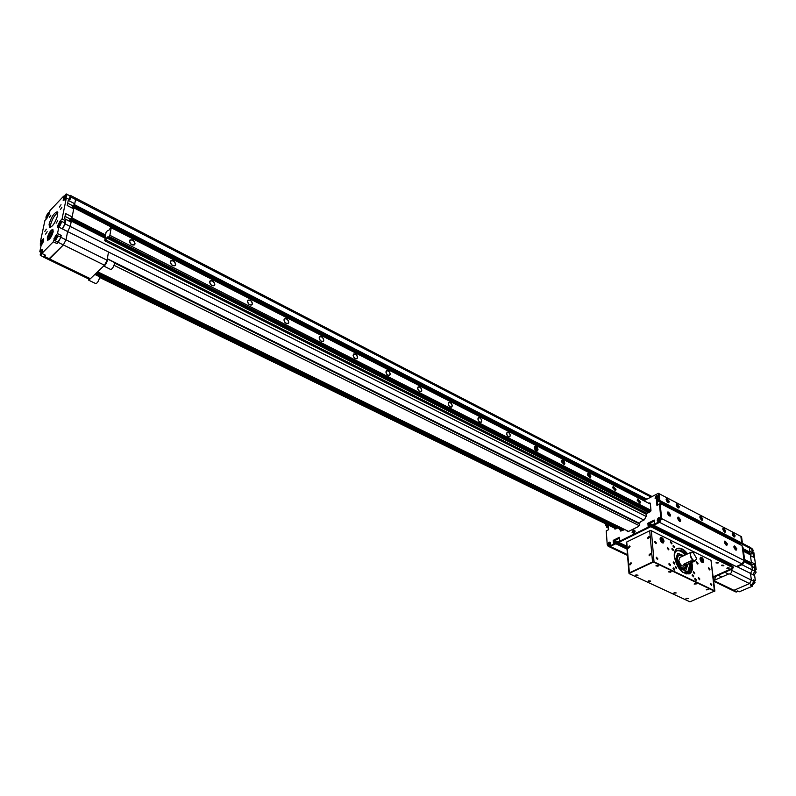 <?xml version="1.0" encoding="UTF-8"?>
<svg xmlns="http://www.w3.org/2000/svg" width="796" height="796" viewBox="0 0 796 796"><rect width="100%" height="100%" fill="white"/><g stroke="black" fill="none" stroke-linecap="round" stroke-linejoin="round"><path stroke-width="1.19" d="M746.857 546.494L748.439 546.454L749.394 547.917L749.981 552.215L749.096 552.613L743.275 549.618M747.514 552.484L747.145 553.17L743.494 551.28L750.33 554.802L751.444 562.981L750.548 563.379L744.708 560.414M748.956 563.23L748.598 563.966M744.678 561.986L751.802 565.588L752.389 569.956L750.489 573.418L751.394 580.125L749.484 583.587L733.922 590.304L732.449 590.343L733.922 590.304L714.171 580.742M48.367 259.456L63.372 244.929L65.988 239.815L67.63 231.546L70.247 226.462L71.312 221.089L70.585 221.825M69.282 221.169L70.008 219.099L71.938 217.895L73.919 207.875L73.222 208.602M71.919 207.935L72.615 205.955M645.307 499.978L72.635 205.935L74.545 204.721L75.59 199.478L75.371 197.975L74.187 198.592M639.437 523.579L114.365 262.571M639.417 523.33L107.331 258.76M71.312 221.089L104.982 238.143M69.501 220.084L104.992 238.054M744.688 561.926L748.588 563.906M748.966 563.22L744.777 561.09M105.201 236.909L70.028 219.079M71.938 217.895L105.55 234.959M744.588 559.498L751.444 562.981M105.351 236.074L71.142 218.711M73.919 207.875L644.899 500.724L72.118 206.94M747.524 552.464L743.365 550.335M74.545 204.721L646.889 499.172M743.156 548.703L749.981 552.215M645.994 499.629L73.749 205.547M107.311 258.859L639.427 523.42M657.794 505.002L657.397 500.813L658.849 500.077L658.949 501.032L659.854 500.575L659.188 493.739L740.847 536.345L741.723 542.962L748.439 546.454L749.394 547.917L749.872 551.409L752.966 553.001L753.543 557.19L750.439 555.608L751.334 562.165L754.439 563.747L755.016 567.976L751.912 566.404L752.389 569.956L750.489 573.418L754.638 575.498L755.354 580.702L753.623 579.836L753.822 581.329L751.394 580.125L749.484 583.587L733.922 590.304L736.36 591.488L734.887 591.518L713.723 581.289M729.932 573.936L751.922 584.791L750.568 585.368L752.31 586.224L739.424 591.756L737.683 590.921L736.36 591.488M751.922 584.791L753.822 581.329M752.917 574.632L754.817 571.18L741.952 564.702M740.151 543.131L751.802 549.16L752.13 551.578L753.842 552.464L756.2 569.578L754.479 568.712L754.817 571.18M754.439 563.747L751.543 565.458M752.966 553.001L750.101 554.683M751.802 549.16L750.837 547.698L748.509 546.484M756.2 569.578L754.688 570.244M755.354 580.702L753.912 581.319M752.111 584.791L752.31 586.224M104.485 265.227L90.376 278.709L44.387 256.441L43.282 256.999L48.407 259.476L49.511 258.929L63.372 244.929L104.485 265.227L107.072 260.212L60.834 237.258L61.212 235.417L57.521 233.576L58.824 227.139L67.63 231.546L70.247 226.462L71.113 222.094L64.536 218.771L65.59 213.567L72.138 216.9L73.729 208.86L67.212 205.527L68.247 200.393L74.744 203.746L75.59 199.478L75.371 197.975L70.386 195.388M58.824 227.139L57.67 227.746L57.461 226.154L60.068 221.059L62.068 218.99L66.337 197.975L69.958 199.836L70.546 196.871L651.048 497.062M47.292 237.835C48.874 232.83 50.735 230.004 52.874 229.367L53.183 231.755C51.611 236.78 49.75 239.606 47.601 240.243L47.292 237.835M49.083 224.193C51.402 216.9 54.118 212.781 57.242 211.835L57.68 215.238C55.362 222.552 52.645 226.691 49.511 227.636L49.083 224.193M57.8 212.641C54.655 214.92 52.237 219.009 50.526 224.92L50.407 227.556M59.461 207.079L61.023 204.711L59.461 207.079M49.292 217.497L50.825 215.149L49.292 217.497M45.631 234.074L47.183 231.726L45.631 234.074M56.148 223.179L57.72 220.8L56.148 223.179M60.387 209.587L61.889 207.318L60.387 209.587M44.845 231.407L46.317 229.168L44.845 231.407M69.083 221.069L72.138 216.9M71.72 207.836L74.744 203.746M646.302 516.534L65.123 223.885L65.73 220.84L62.068 218.99M65.123 223.885L62.506 228.979M60.834 237.258L58.208 242.382L63.372 244.929L65.988 239.815L67.63 231.546L643.894 520.047M44.387 256.441L45.551 255.247L41.88 253.466L53.312 241.775L57.013 243.596L58.208 242.382M64.207 196.532L63.59 196.214L49.989 210.552L49.372 213.487L46.835 218.442L44.924 220.452L40.497 241.307L43.531 238.74C44.098 240.233 43.302 242.442 41.153 245.357L39.8 251.755L41.024 252.342M40.497 241.307L41.123 241.616M69.55 195.637L70.347 195.368L70.546 196.871M66.337 197.975L63.182 200.672L63.59 196.214M39.8 251.755L42.397 249.417L41.88 253.466M53.312 241.775L55.521 235.626L57.521 233.576M65.73 220.84L64.068 222.562M61.212 235.417L59.919 236.73M57.372 241.825L57.013 243.596M714.669 580.165L728.469 574.055M750.489 573.418L736.539 566.434L750.489 573.418L751.394 580.125L731.803 570.404M107.072 260.212L108.505 252.014L67.63 231.546M89.192 279.207L90.376 278.709M706.699 589.348L706.251 589.846L708.729 589.607L706.699 589.348M686.311 598.313L685.873 598.781L688.321 598.572L686.311 598.313M694.61 583.587L694.152 584.085L696.659 583.856L694.61 583.587M674.202 592.682L673.764 593.159L676.232 592.95L674.202 592.682M669.048 571.419L668.61 571.916L670.7 572.205L671.147 571.707L669.048 571.419M648.621 580.801L648.203 581.279L650.272 581.568L650.7 581.09L648.621 580.801M656.362 565.369L655.924 565.876L658.033 566.175L658.481 565.667L656.362 565.369M635.924 574.901L635.507 575.389L637.606 575.687L638.024 575.2L635.924 574.901M691.804 562.513L692.361 565.488C692.749 569.896 691.714 572.702 689.256 573.886C682.072 574.025 677.088 568.284 674.292 556.683C673.953 552.364 674.968 549.618 677.356 548.444C680.55 547.429 683.983 549.23 687.635 553.867M689.057 573.966C691.207 572.603 692.092 569.876 691.724 565.777L691.167 562.802M686.998 554.155C683.456 549.648 680.082 547.817 676.908 548.663M700.012 558.971L700.639 557.24C702.112 557.21 703.147 558.404 703.744 560.822L703.127 562.563C701.654 562.583 700.609 561.389 700.012 558.971M660.103 539.27L660.76 537.529C662.332 537.479 663.416 538.703 664.023 541.21L663.367 542.942C661.794 543.001 660.7 541.768 660.103 539.27M667.287 548.285L667.565 547.548L668.929 549.091L668.65 549.827L667.287 548.285M654.67 542.096L654.959 541.36L656.342 542.912L656.053 543.648L654.67 542.096M668.859 564.095L669.147 563.339L670.511 564.891L670.222 565.648L668.859 564.095M656.163 557.996L656.451 557.24L657.834 558.802L657.546 559.558L656.163 557.996M696.48 562.593L696.749 561.857L698.062 563.369L697.793 564.105L696.48 562.593M698.221 578.214L698.5 577.458L699.813 578.981L699.535 579.737L698.221 578.214M708.45 568.463L708.719 567.727L710.012 569.23L709.753 569.966L708.45 568.463M710.261 584.005L710.529 583.259L711.833 584.762L711.564 585.518L710.261 584.005M672.998 546.126L673.267 545.399L674.62 546.932L674.351 547.658L672.998 546.126M692.132 575.289L692.411 574.533L693.734 576.065L693.455 576.821L692.132 575.289M675.127 567.11L675.416 566.364L676.769 567.906L676.481 568.662L675.127 567.11M670.411 542.384L670.68 541.658L672.033 543.19L671.764 543.917L670.411 542.384M673.048 568.643L673.336 567.886L674.69 569.429L674.411 570.185L673.048 568.643M694.709 579.02L694.988 578.264L696.311 579.787L696.032 580.543L694.709 579.02M671.854 549.031L672.113 548.325L673.406 549.787L673.147 550.494L671.854 549.031M693.296 572.374L693.555 571.657L694.818 573.1L694.55 573.826L693.296 572.374M673.227 562.682L673.496 561.966L674.789 563.429L674.52 564.145L673.227 562.682M649.367 537.21L648.949 536.534L647.456 538.126L647.874 538.802L649.367 537.21M650.909 554.115L650.481 553.419L648.989 555.031L649.417 555.727L650.909 554.115M630.064 546.573L629.656 545.887L628.203 547.479L628.611 548.155L630.064 546.573M631.447 563.359L631.019 562.663L629.566 564.245L629.994 564.951L631.447 563.359M689.953 601.816L629.537 573.817L629.606 573.229L652.77 562.354L654.063 562.324L714.41 591.139L689.953 601.816M629.606 573.229L628.979 573.319L629.387 573.717M714.589 591.458L714.609 590.781L654.262 561.946L652.77 562.354M626.731 541.996L629.387 572.861L652.541 561.996L649.675 530.773L651.377 530.723L711.017 560.324L714.878 591.07M680.232 569.926L681.058 570.802M687.276 573.289L686.49 572.384L687.276 573.289M674.361 557.29C674.242 553.698 675.197 551.419 677.237 550.434C679.923 549.538 682.859 550.922 686.053 554.603M690.44 563.13L691.008 566.085L689.545 572.802L687.167 571.438L685.535 571.618L684.719 572.025L685.177 573.687M676.729 550.703C679.376 550.026 682.222 551.449 685.257 554.971M689.644 563.498L690.212 566.444L688.898 572.991M677.734 553.339L675.705 558.872L679.874 567.956L681.824 569.866L681.665 571.379M685.525 571.618L684.719 572.025M679.903 567.946L678.859 568.215M686.172 574.015L685.525 571.667M686.848 564.782C687.366 572.901 677.595 567.468 676.958 559.399C677.097 554.683 679.008 553.598 682.699 556.155M687.754 572.264L689.535 565.598L689.217 563.697M685.058 555.061C682.033 551.469 679.227 550.106 676.64 550.951L676.57 550.981M675.854 551.449L676.729 550.912C679.316 550.056 682.122 551.429 685.147 555.021M689.306 563.658L689.625 565.558L687.774 572.284M687.893 564.304L685.853 570.364C681.028 570.473 677.675 566.623 675.794 558.832L677.864 553.28L683.744 555.678M680.481 568.573L685.903 570.354M684.988 573.001L682.729 572.264M678.461 555.17L681.555 555.717M690.401 555.041C692.331 560.493 694.301 561.867 696.311 559.17L696.321 557.956L693.246 552.653C691.296 551.698 690.351 552.494 690.401 555.041M696.301 559.22L695.266 560.921C692.828 560.971 691.127 559.011 690.152 555.041L691.177 552.215L693.087 552.553M684.092 564.046L690.998 560.872L693.475 561.339L686.023 564.981L683.575 564.782L684.092 564.046M691.087 552.255L679.864 557.479L678.809 560.294C679.764 564.245 681.466 566.185 683.913 566.135L684.003 566.085M682.401 556.295L681.804 555.867C678.729 554.344 677.217 555.568 677.267 559.548C680.272 568.065 683.346 570.165 686.48 565.847L686.54 564.921M686.46 565.936L684.918 568.623L681.983 568.155M684.52 563.847L692.122 560.742M701.276 560.245L702.211 559.817L701.803 560.872L701.087 559.26L701.604 559.091L701.097 559.319M702.211 559.817L701.604 559.091M661.456 540.623L662.431 540.166L661.973 541.23L661.337 540.484L661.794 539.419L661.257 539.678M662.431 540.166L661.794 539.419M61.183 221.109L64.635 222.84L64.824 224.193L62.237 228.85M60.416 222.532L60.118 223.975L58.486 225.656L59.74 222.661L60.416 222.532M59.74 222.661L60.327 222.95M58.785 224.213L59.69 224.671M66.685 194.154L70.078 195.906L69.371 199.537M65.909 195.537L64.008 198.632L65.909 195.537M65.242 195.697L65.819 195.995M64.297 197.239L65.163 197.687M42.725 240.81L40.855 243.865L42.725 240.81M42.088 240.909L42.646 241.178M41.153 242.432L42.039 242.87M48.387 213.985L46.526 217.019L48.387 213.985M47.75 214.114L48.297 214.393M46.825 215.626L47.67 216.054M57.183 235.606L60.357 236.939L60.516 238.084L57.839 242.054M56.884 236.87L55.431 239.218L56.884 236.87M55.65 238.123L56.347 238.472M45.093 255.028L43.292 256.919L40.297 255.247M41.969 253.038L40.865 254.113L41.084 253.029L42.228 251.815M41.084 253.029L41.77 253.357M51.65 232.502L51.213 234.641L49.79 236.949L48.815 237.109L50.675 232.671L51.65 232.502M50.675 232.671L51.531 233.089M49.262 234.969L50.596 235.636M639.467 523.897L114.485 263.028M718.221 575.249L721.803 577.01M97.629 271.784L628.581 531.42M114.047 265.307L639.377 525.738M728.27 573.966L728.35 574.006C730.439 574.244 731.594 573.06 731.813 570.453L731.405 569.389M727.584 571.09L724.887 572.294M713.694 581.1L715.315 577.777L714.917 576.722M91.172 277.953L88.724 280.212L88.396 278.819M95.689 283.575L95.739 283.595C97.231 283.247 98.465 281.436 99.42 278.162L99.122 276.53L94.843 274.441M107.281 258.999L107.37 260.431C106.455 263.635 105.221 265.496 103.669 266.003L110.644 269.456C112.196 269.108 113.45 267.267 114.425 263.934L114.107 262.302L107.301 258.919M723.425 565.837L721.445 565.588L721.902 565.08L723.882 565.339L723.425 565.837M717.972 563.13L715.982 562.872L716.43 562.364L718.42 562.623L717.972 563.13M728.847 568.533L726.877 568.284L727.335 567.777L729.305 568.026L728.847 568.533M676.252 505.042L676.729 503.719L679.336 506.654L678.859 507.987L676.252 505.042M666.133 499.779L666.61 498.455L669.257 501.41L668.769 502.734L666.133 499.779M722.808 529.27L723.256 527.937L725.723 530.783L725.265 532.116L722.808 529.27M732.23 534.166L732.668 532.832L735.106 535.668L734.658 537.002L732.23 534.166M699.873 517.34L700.341 516.007L702.868 518.893L702.41 520.236L699.873 517.34M677.655 518.395L678.142 517.042L680.759 519.987L680.262 521.35L677.655 518.395M667.476 513.181L667.973 511.828L670.62 514.793L670.123 516.156L667.476 513.181M724.45 542.375L724.907 541.011L727.375 543.867L726.907 545.23L724.45 542.375M733.912 547.22L734.36 545.857L736.798 548.703L736.34 550.066L733.912 547.22M619.626 540.912L618.701 541.37L618.781 542.404L650.75 526.703L650.65 525.659L649.198 526.375L649.536 523.32L654.392 521.091M654.63 523.698L653.625 524.196L653.715 525.251L659.576 522.375L661.625 518.614L660.133 503.361L659.257 504.266M628.333 531.539L627.835 531.051M608.283 525.32L606.661 526.136L606.741 527.33L608.303 525.569M607.836 530.066L606.97 530.504M608.9 546.593L615.935 543.797L615.855 542.763L614.462 543.449L614.82 540.444L619.427 538.285M650.65 525.659L733.176 566.861L733.305 567.866L713.196 576.821L731.584 568.633L732.3 568.991L713.266 577.448M659.854 500.575L741.723 542.962L740.817 543.37L658.949 501.032M739.812 542.852L739.394 544.265M660.133 503.361L742.081 545.658L744.041 560.414L742.081 563.966L736.26 566.553L653.715 525.251M732.141 564.493L731.544 566.046M618.781 542.335L614.82 540.444M626.89 547.419L614.303 541.389M626.94 548.066L615.855 542.763M627.029 549.101L615.935 543.797M608.353 526.365L607.537 525.957M608.423 527.3L607.607 526.892M608.492 528.176L606.741 527.33M657.397 500.813L739.245 543.111M649.536 523.32L731.982 564.563M649.009 524.285L731.474 565.488M650.75 526.703L733.305 567.866M618.781 542.404L626.8 546.245M626.88 541.917L649.675 530.773M627.537 555.419L608.98 546.623L614.273 544.613L613.985 540.753L613.189 540.365L619.348 537.32L619.646 541.2L620.452 541.578L649.019 527.559L648.223 527.161L647.864 523.241L654.292 520.067L654.66 523.997L655.456 524.395L659.576 522.375L742.081 563.966L737.992 565.787L738.708 566.145L742.797 564.324L744.758 560.772L744.041 560.414L742.081 563.966L742.797 564.324M744.758 560.772L742.947 547.2L742.24 546.832L744.041 560.414L661.625 518.614L660.252 504.574L659.456 504.166L656.939 505.43L656.441 500.216L658.949 498.953L658.401 493.321L644.85 500.216L644.949 501.261M742.28 542.156L741.554 536.713L740.847 536.345L741.564 541.787L742.28 542.156L741.653 542.444M731.663 565.13L731.952 566.245M732.221 568.354L732.3 568.991M732.748 564.802L731.822 565.21M739.345 543.071L739.952 544.554M129.658 241.079C130.265 244.103 131.838 245.287 134.385 244.621L134.842 243.735C134.226 240.71 132.653 239.526 130.116 240.203L129.658 241.079M170.483 261.934C171.08 264.859 172.583 266.023 174.991 265.426L175.478 264.491C174.891 261.566 173.389 260.401 170.971 261.008L170.483 261.934M209.786 282.013C210.363 284.829 211.796 285.983 214.094 285.456L214.602 284.461C214.024 281.645 212.592 280.5 210.293 281.028L209.786 282.013M247.646 301.346C248.193 304.072 249.566 305.206 251.755 304.739L252.272 303.704C251.725 300.978 250.352 299.853 248.163 300.321L247.646 301.346M284.122 319.972C284.67 322.619 285.973 323.733 288.062 323.315L288.59 322.261C288.053 319.614 286.739 318.5 284.66 318.917L284.122 319.972M319.315 337.942C319.843 340.509 321.096 341.603 323.077 341.245L323.624 340.151C323.096 337.584 321.843 336.489 319.853 336.857L319.315 337.942M353.275 355.285C353.792 357.772 354.996 358.857 356.887 358.538L357.434 357.414C356.916 354.926 355.712 353.852 353.822 354.17L353.275 355.285M386.07 372.04C386.577 374.448 387.732 375.513 389.533 375.234L390.09 374.09C389.572 371.672 388.418 370.618 386.617 370.896L386.07 372.04M417.751 388.219C418.248 390.567 419.363 391.612 421.084 391.373L421.641 390.199C421.134 387.861 420.019 386.806 418.298 387.055L417.751 388.219M448.387 403.861C448.884 406.149 449.949 407.184 451.601 406.965L452.148 405.781C451.65 403.502 450.576 402.468 448.934 402.686L448.387 403.861M478.018 419.004C478.505 421.223 479.54 422.238 481.112 422.059L481.66 420.855C481.172 418.636 480.137 417.621 478.565 417.8L478.018 419.004M506.704 433.651C507.191 435.81 508.186 436.815 509.689 436.666L510.226 435.452C509.738 433.283 508.743 432.288 507.241 432.437L506.704 433.651M534.484 447.84L537.37 450.805L537.897 449.581L535.012 446.616L534.484 447.84M561.399 461.58L564.185 464.506L564.702 463.272L561.916 460.347L561.399 461.58M587.488 474.904L590.184 477.789L590.692 476.545L587.985 473.67L587.488 474.904M612.781 487.829L615.398 490.664L615.895 489.411L613.278 486.585L612.781 487.829M637.337 500.366L639.865 503.162L640.352 501.908L637.815 499.112L637.337 500.366M650.083 503.918L110.773 227.467L108.863 230.293L107.281 230.86L105.987 232.482L104.744 240.78L105.679 239.865L646.8 513.46M647.029 513.34L105.679 239.865M105.838 239.636L107.818 236.84L649.198 511.619L108.037 236.929M108.455 237.148L649.864 511.928L108.385 237.109M108.485 237.128L109.112 236.511L650.501 511.53M650.64 511.35L109.112 236.511M109.251 236.263L109.768 235.248L650.959 510.564M648.859 503.271L649.974 502.982L650.342 503.589L650.969 510.296L109.768 235.248M109.938 234.959L111.211 227.736L650.392 504.087L111.211 227.736M104.744 240.78L646.113 514.156M609.646 543.748L609.109 543.588L609.179 544.832L610.064 543.758M655.078 498.236C655.904 495.43 656.959 494.903 658.222 496.644L657.516 498.664L655.078 498.236M607.696 544.673C608.532 541.907 609.527 541.409 610.691 543.2L609.965 545.21L607.696 544.673M632.074 532.653C632.91 529.847 633.934 529.34 635.158 531.141L634.482 533.121L632.074 532.653M657.188 520.276C658.023 517.44 659.078 516.912 660.362 518.713L658.849 521.35L657.735 521.31L657.188 520.276M613.985 540.753L619.407 538.076M620.95 531.131L620.363 529.101M627.925 531.738L627.039 530.663M657.665 505.072L657.227 500.624L659.735 499.361L659.188 493.739L658.401 493.321M660.819 518.216L658.77 521.977L659.576 522.375L661.625 518.614L660.819 518.216L659.456 504.166M649.019 527.559L648.66 523.639L654.362 520.823M647.864 523.241L648.66 523.639M619.646 541.2L648.223 527.161M614.273 544.613L613.477 544.235L613.189 540.365M627.477 554.633L609.577 546.146L613.477 544.235M609.577 546.146L608.174 546.245L607.229 544.643L606.234 530.872L608.602 529.688L608.263 525.071M606.661 526.136L605.865 525.758L607.736 524.813M605.726 523.828L605.865 525.758M617.905 527.907L614.94 529.141L614.542 528.126M624.76 529.549L620.562 531.022L619.567 528.713M650.969 510.296L650.153 511.778L646.083 513.818L646.292 516.146L644.272 519.858L640.223 521.868L638.74 526.385L628.044 531.688L627.069 531.091M659.735 499.361L658.949 498.953M657.227 500.624L656.441 500.216M654.66 523.997L658.77 521.977M107.689 236.9L648.859 511.45M648.77 511.47L647.874 511.928L106.883 237.696M647.636 513.042L647.874 511.928M616.93 528.395L617.328 527.619M657.058 497.281L656.531 497.112L656.7 498.346L657.546 497.251L656.66 497.072L657.367 497.182M658.799 519.121L659.486 519.231L658.65 519.151L658.77 520.425L659.675 519.33M659.168 519.3L658.62 519.31M658.461 519.788L659.018 519.509M609.607 543.728L609.069 543.738M608.91 544.205L609.418 544.623M634.054 531.718L633.517 531.549L633.596 532.803L634.502 531.718M634.014 531.698L633.477 531.708M633.317 532.186L633.875 531.897M733.066 534.076L733.902 535.937L733.066 534.076M732.897 534.783L733.703 534.405M734.121 535.33L733.395 535.668M734.748 547.101L735.594 548.981L734.748 547.101M734.569 547.807L735.395 547.429M735.812 548.374L735.066 548.713M725.305 542.265L726.151 544.146L725.305 542.265M725.126 542.971L725.952 542.593M726.37 543.539L725.624 543.887M723.663 529.181L724.499 531.051L723.663 529.181M723.494 529.897L724.31 529.509M724.728 530.444L724.002 530.793M678.59 518.315L679.446 520.256L678.59 518.315M678.401 519.091L679.287 518.664M679.714 519.639L678.958 519.997M668.441 513.112L669.297 515.052L668.441 513.112M668.252 513.898L669.138 513.46M669.565 514.435L668.809 514.813M667.088 499.719L667.934 501.649L667.088 499.719M666.899 500.515L667.774 500.077M668.202 501.042L667.476 501.41M677.187 504.982L678.043 506.903L677.187 504.982M677.008 505.768L677.874 505.331M678.301 506.296L677.565 506.654M700.769 517.261L701.614 519.151L700.769 517.261M700.599 518.007L701.435 517.599M701.853 518.554L701.127 518.902M640.472 501.968L637.705 498.963L637.208 500.306L639.924 503.331L640.472 501.968M616.014 489.48L613.169 486.436L612.661 487.759L615.457 490.843L616.014 489.48M590.821 476.605C590.294 474.406 589.309 473.381 587.866 473.52L587.358 474.844L590.234 477.968L590.821 476.605M564.832 463.332C564.304 461.083 563.289 460.038 561.787 460.197L561.26 461.511L564.245 464.685L564.832 463.332M538.026 449.65C537.489 447.332 536.444 446.277 534.882 446.466L534.345 447.77C534.842 450.009 535.867 451.083 537.429 450.984L538.026 449.65M510.365 435.521C509.828 433.153 508.743 432.069 507.102 432.298L506.564 433.581C507.062 435.88 508.127 436.964 509.748 436.855L510.365 435.521M481.809 420.935C481.252 418.497 480.127 417.402 478.426 417.661L477.879 418.925C478.386 421.283 479.481 422.397 481.182 422.248L481.809 420.935M452.297 405.861C451.74 403.363 450.566 402.249 448.785 402.537L448.238 403.791C448.745 406.209 449.889 407.333 451.66 407.164L452.297 405.861M421.79 390.279C421.223 387.712 420.009 386.587 418.149 386.916L417.592 388.14C418.109 390.627 419.303 391.771 421.154 391.572L421.79 390.279M390.249 374.17C389.672 371.523 388.408 370.379 386.458 370.747L385.901 371.951C386.428 374.518 387.662 375.682 389.602 375.433L390.249 374.17M357.603 357.494C357.016 354.767 355.693 353.613 353.653 354.031L353.106 355.205C353.633 357.842 354.926 359.016 356.956 358.737L357.603 357.494M323.793 340.23C323.196 337.424 321.823 336.25 319.684 336.718L319.136 337.852C319.684 340.579 321.017 341.773 323.156 341.444L323.793 340.23M288.769 322.35C288.162 319.445 286.719 318.251 284.47 318.778L283.943 319.883C284.5 322.688 285.893 323.902 288.142 323.534L288.769 322.35M252.461 303.803C251.825 300.798 250.332 299.595 247.964 300.182L247.456 301.246C248.024 304.142 249.486 305.375 251.844 304.948L252.461 303.803M214.791 284.56C214.134 281.456 212.572 280.242 210.084 280.898L209.597 281.913C210.174 284.908 211.706 286.162 214.184 285.674L214.791 284.56M175.687 264.59C175.001 261.377 173.359 260.143 170.752 260.879L170.284 261.834C170.891 264.929 172.493 266.202 175.1 265.655L175.687 264.59M135.051 243.835C134.345 240.511 132.624 239.258 129.887 240.074L129.45 240.979C130.066 244.183 131.748 245.476 134.494 244.85L135.051 243.835M623.865 529.997L96.823 272.55M749.106 563.16L752.21 564.732M747.653 552.404L750.747 553.996M70.138 218.95L65.023 216.363M69.103 220.98L64.556 218.681M72.754 205.806L67.68 203.199M71.72 207.816L67.212 205.507M56.476 236.104L55.521 235.626M53.949 238.701L54.884 239.158M41.74 249.765L42.566 250.163M711.017 560.324L714.41 591.139M651.377 530.723L654.063 562.324M676.958 557.688L678.57 555.111L682.451 556.275M686.6 564.901L684.898 568.633C681.167 568.712 678.54 565.648 676.998 559.449L678.57 555.111M685.873 563.618L686.023 564.981M692.818 560.891L692.918 561.817M700.301 559.289C700.977 557.479 701.913 557.936 703.097 560.673C702.43 562.483 701.495 562.026 700.301 559.289M700.012 558.225L701.485 558.056M703.077 561.379L702.002 562.374M660.411 539.598C661.168 537.768 662.153 538.255 663.357 541.051C662.6 542.882 661.615 542.394 660.411 539.598M660.103 538.613L661.705 538.375M663.337 541.658L662.153 542.763M754.071 575.21L756.12 572.155L755.255 570.861L756.15 572.185L754.091 575.219M752.727 551.887L753.096 550.145L752.28 548.902L753.125 550.175L752.757 551.907M57.859 225.736C59.501 221.766 60.566 220.671 61.053 222.442C59.392 226.432 58.327 227.527 57.859 225.736M60.715 221.159L61.332 222.432C60.436 225.308 59.362 226.92 58.118 227.288L57.879 226.87M63.382 198.751C65.003 194.851 66.058 193.736 66.536 195.418C64.914 199.338 63.859 200.443 63.382 198.751M66.227 194.194L66.824 195.408C65.919 198.254 64.854 199.856 63.63 200.234L63.401 199.826M40.248 243.924C41.88 240.004 42.904 238.949 43.332 240.74C41.7 244.661 40.666 245.725 40.248 243.924M43.024 239.437L43.541 241.019M41.83 244.531L40.258 245.088M45.929 217.109C47.531 213.258 48.556 212.184 48.984 213.885C47.382 217.746 46.357 218.82 45.929 217.109M48.695 212.651L49.203 214.134M47.422 217.736L45.939 218.213M754.986 582.582L754.26 581.498L755.006 582.602L752.578 585.02L754.986 582.582M752.518 584.99L752.021 584.742M736.121 592.065L738.19 591.169M54.834 239.387C56.208 236.094 57.083 235.198 57.471 236.691C56.108 240.004 55.222 240.899 54.834 239.387M57.869 242.074L55.063 240.691L54.815 239.427C55.829 236.77 56.735 235.477 57.551 235.546L57.7 236.691L54.854 240.342M42.118 253.586C40.636 255.645 40.019 255.874 40.288 254.272L42.486 250.581M42.307 253.675L40.506 255.576L40.268 254.312L42.496 250.531M47.84 237.268C47.939 233.735 54.337 227.119 52.636 232.333C52.526 235.895 46.118 242.491 47.84 237.268M52.148 230.352L52.815 230.243L53.163 231.875M49.69 238.919L48.248 239.666L47.879 239.039M106.724 237.924L647.715 512.077M99.49 277.326L616.064 528.833L99.49 277.316M616.94 528.345L95.241 274.063M95.022 274.272L616.741 528.484M615.368 528.902L614.572 528.514M620.422 529.828L619.626 529.44M650.133 503.43L649.347 503.022M657.038 498.893C655.576 498.704 655.486 497.828 656.78 496.256C658.242 496.435 658.322 497.311 657.038 498.893M658.003 496.495L658.153 497.43L657.665 496.177L656.79 496.226L656.222 499.012L657.496 498.674L656.65 499.092M659.168 520.972C657.685 520.763 657.596 519.868 658.909 518.286C660.382 518.495 660.471 519.39 659.168 520.972M660.143 518.534L660.292 519.549L659.784 518.206L658.919 518.256L658.362 521.091L659.705 520.693L658.799 521.161M609.547 545.379C608.174 545.141 608.114 544.265 609.358 542.743C610.731 542.971 610.801 543.847 609.547 545.379M610.472 542.942L610.661 543.748L610.144 542.663L609.368 542.713L608.85 545.499L609.617 545.449M633.984 533.35C632.561 533.131 632.492 532.245 633.765 530.693C635.188 530.912 635.268 531.798 633.984 533.35M634.939 530.922L635.118 531.818L634.591 530.614L633.775 530.663L633.238 533.479L634.472 533.131L633.656 533.539M733.693 536.653C732.151 534.822 732.012 533.728 733.275 533.36C734.817 535.181 734.957 536.275 733.693 536.653M732.23 533.519L733.166 533.3M734.658 536.225L733.872 536.892M735.385 549.708C733.832 547.877 733.693 546.762 734.957 546.384C736.509 548.215 736.648 549.32 735.385 549.708M733.912 546.544L734.857 546.325M736.35 549.27L735.554 549.946M725.932 544.882C724.37 543.031 724.231 541.917 725.514 541.539C727.086 543.379 727.226 544.494 725.932 544.882M724.45 541.718L725.514 541.539M726.917 544.424L726.101 545.111M724.29 531.768C722.728 529.927 722.599 528.823 723.872 528.464C725.435 530.295 725.574 531.4 724.29 531.768M722.808 528.634L723.773 528.405M725.275 531.32L724.469 532.007M679.207 520.992C677.565 519.072 677.446 517.937 678.839 517.579C680.471 519.49 680.6 520.624 679.207 520.992M677.655 517.828L678.849 517.589M680.291 520.445L679.376 521.231M669.038 515.798C667.386 513.868 667.277 512.723 668.69 512.375C670.341 514.296 670.461 515.44 669.038 515.798M667.486 512.634L668.71 512.375M667.685 502.375C666.043 500.455 665.924 499.331 667.337 498.993C668.978 500.913 669.098 502.037 667.685 502.375M666.133 499.251L667.237 498.943M668.789 501.828L667.874 502.634M677.794 507.629C676.162 505.719 676.043 504.594 677.436 504.256C679.058 506.166 679.177 507.281 677.794 507.629M676.252 504.495L677.336 504.196M678.879 507.092L677.983 507.878M701.385 519.878C699.793 517.997 699.664 516.893 700.997 516.544C702.589 518.415 702.719 519.519 701.385 519.878M699.883 516.743L700.898 516.485M702.42 519.39L701.575 520.126M652.053 496.545L75.411 197.995M623.039 530.405L96.077 273.267M48.407 259.476L89.232 279.227M626.482 542.384L628.979 573.319M684.729 571.976L685.535 571.618M695.266 560.921L683.913 566.135M702.221 562.483L703.167 560.742L700.42 557.827M662.421 542.902L663.426 541.131L660.541 538.136M754.737 570.593L755.255 570.861M751.643 548.583L752.28 548.902M61.153 221.089C60.566 220.452 59.461 222.024 57.829 225.785L58.476 227.467M66.655 194.134C66.128 193.448 65.033 195 63.352 198.791L63.969 200.403M43.452 239.367C42.934 238.691 41.86 240.223 40.228 243.964L41.064 245.755M49.103 212.592C48.646 211.865 47.581 213.378 45.899 217.149L46.516 218.781M735.215 591.627L736.171 592.095L738.22 591.179M52.815 230.243C51.382 229.945 49.72 232.313 47.81 237.337L48.705 239.894M728.35 574.006L724.877 572.294M88.724 280.212L95.739 283.595M649.835 511.937L108.405 237.158M616.024 528.842L99.49 277.376M608.174 546.245L608.98 546.623M734.041 536.972L733.235 533.3L732.519 533.221M735.723 550.026L734.917 546.315L734.211 546.245M726.28 545.2L725.474 541.479L724.758 541.399M724.649 532.086L723.843 528.405L723.116 528.325M679.595 521.34L679.854 521.211C680.699 520.485 680.351 519.251 678.809 517.519L678.003 517.45M669.715 516.017C670.57 515.281 670.212 514.047 668.66 512.306L667.834 512.236M668.103 502.734L668.361 502.604C669.197 501.868 668.849 500.644 667.307 498.933L666.481 498.863M678.202 507.977L678.451 507.848C679.287 507.122 678.928 505.898 677.396 504.196L676.59 504.117M701.764 520.216L702.002 520.096C702.838 519.529 702.5 518.325 700.968 516.475L699.923 516.534"/></g></svg>
